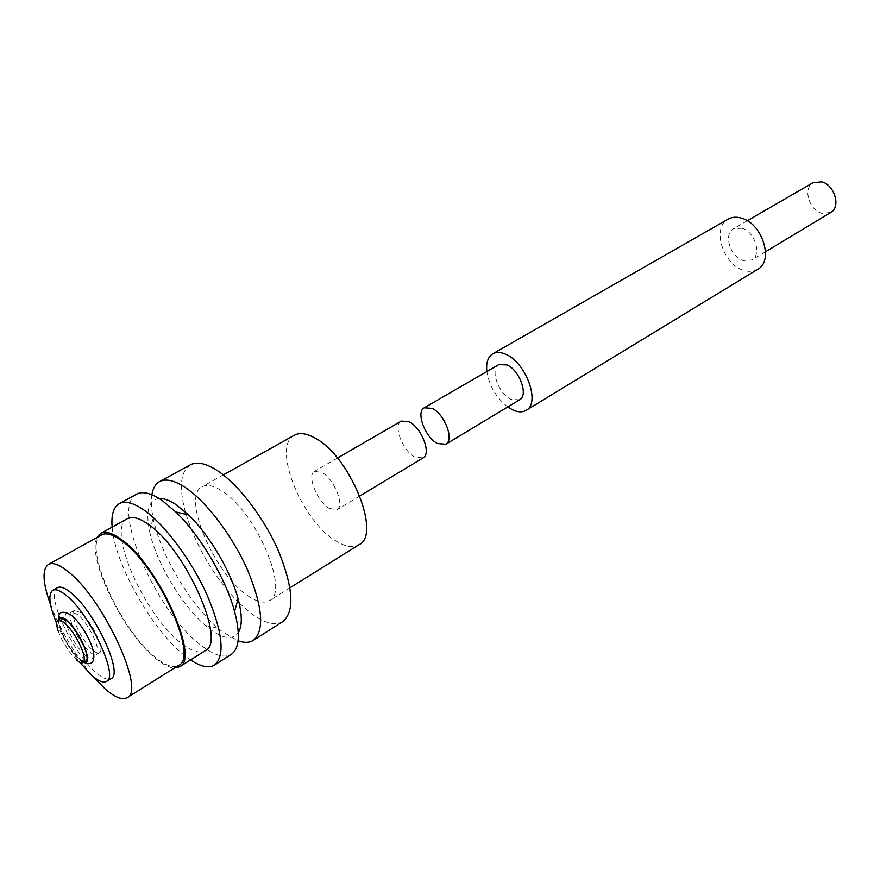 <?xml version="1.0" encoding="UTF-8"?>
<svg xmlns="http://www.w3.org/2000/svg" width="880" height="880" viewBox="0 0 880 880"><rect width="100%" height="100%" fill="white"/><g stroke="black" fill="none" stroke-linecap="round" stroke-linejoin="round"><path stroke-width="0.66" stroke-dasharray="4.4 3.3" d="M519.607 399.795L511.148 399.443C498.597 394.097 489.643 369.028 498.828 364.617M757.757 269.28C753.544 271.733 748.693 272.03 743.226 270.171C722.689 264.011 711.634 227.337 728.145 219.131M830.753 212.498L821.733 213.301C808.94 210.023 802.659 187.913 813.12 182.644M742.071 228.206C754.952 231.748 762.014 254.859 751.894 259.963L742.962 260.513C730.158 256.751 723.239 233.86 733.48 228.756L742.071 228.206M507.749 406.934C496.298 397.793 489.335 385.99 486.86 371.558M57.376 587.686C44.693 592.922 72.864 653.565 96.503 672.881C103.004 678.447 107.855 680.35 111.067 678.612M92.807 650.177C95.777 652.663 97.988 653.521 99.451 652.718C105.457 650.496 91.894 621.269 80.795 612.7L74.437 610.357C68.475 612.722 81.741 641.344 92.807 650.177M89.782 651.992C92.741 654.489 94.952 655.347 96.404 654.555C102.388 652.344 88.792 623.095 77.704 614.493L71.357 612.128C65.428 614.493 78.727 643.126 89.782 651.992M101.673 534.875C81.411 543.785 120.472 630.586 155.903 657.701C165.836 665.698 173.437 668.25 178.695 665.324M127.369 518.672C105.853 528.242 144.903 616.341 181.5 643.346C191.774 651.343 199.705 653.785 205.293 650.661M97.218 537.35C85.866 556.732 123.706 633.765 156.266 658.966C163.35 664.708 169.378 667.733 174.383 668.03M136.675 494.12C109.758 506.363 156.486 612.843 201.421 645.601C214.225 655.446 224.18 658.361 231.286 654.357M112.134 527.109C114.587 563.805 152.691 630.982 185.009 655.853L190.553 659.923M159.071 498.465C148.753 500.093 145.541 510.862 149.468 530.772C155.595 561.33 181.577 605.341 205.37 625.46L209.594 628.881C223.113 638.935 232.683 640.189 238.304 632.654M151.866 494.725C150.843 501.171 151.283 509.058 153.208 518.386C160.27 554.048 190.212 604.758 218.031 628.166L222.959 632.137L238.095 640.772M239.173 603.097L251.944 614.031C264.957 623.359 275.253 625.867 282.854 621.544M294.404 435.215C271.425 445.885 301.576 520.927 335.885 540.914C345.378 546.843 353.1 548.108 359.051 544.698M247.368 595.408C256.641 601.942 263.967 603.691 269.368 600.644C290.224 592.053 255.497 510.741 221.628 490.765C213.378 485.518 206.877 484.176 202.103 486.728C181.225 496.177 213.983 573.243 247.368 595.408M60.544 618.398C54.714 620.686 68.134 649.407 79.134 658.372C82.082 660.902 84.271 661.771 85.701 661.001M85.437 655.38C102.465 670.879 89.397 629.75 72.831 616.517C56.089 602.008 69.443 642.378 85.437 655.38M401.346 421.069C392.733 425.095 402.611 451.022 414.942 457.105L423.082 457.897M329.296 508.442L337.106 509.652C345.081 506.099 334.136 478.962 321.992 472.45L314.49 471.361C306.493 475.002 317.218 501.677 329.296 508.442M58.091 630.762L61.259 638.418L68.519 650.705L76.516 659.945M190.322 464.827C180.422 471.537 178.772 487.256 185.372 511.984M186.043 514.327C196.614 547.217 213.752 576.235 237.435 601.37M50.567 604.736C60.753 630.916 74.844 654.775 92.84 676.324M56.595 623.216C62.645 637.142 70.301 650.111 79.574 662.134M58.96 619.311C56.584 625.9 69.432 650.87 79.354 659.032L84.139 661.947M765.556 251.735L751.894 259.963M747.274 220.77L733.48 228.756M99.451 652.718L96.404 654.555M289.96 587.796L269.368 600.644M83.633 662.244L80.883 660.363C70.851 652.542 58.311 630.113 58.465 619.608M359.854 495.968L337.106 509.652M337.469 458.051L314.49 471.361M61.259 638.418L68.519 650.705M223.3 474.903L202.103 486.728M205.37 625.46L218.031 628.166M149.468 530.772L153.208 518.386M74.437 610.357L71.357 612.128"/><path stroke-width="1.32" d="M424.292 407.781L498.828 364.617L506.957 364.914C519.596 370.018 528.726 395.439 519.607 399.795L445.808 444.224L437.591 443.542C425.194 437.635 415.547 411.906 424.292 407.781L432.19 408.386C444.664 414.029 454.509 440.154 445.808 444.224M486.86 371.558C485.936 362.813 487.905 356.895 492.767 353.804L728.145 219.131C732.094 216.931 736.648 216.645 741.796 218.251C762.531 223.817 773.971 261.074 757.757 269.28L526.141 410.344C522.379 412.511 517.803 412.313 512.402 409.75L507.749 406.934M492.767 353.804C496.287 351.857 500.588 352 505.659 354.244C526.009 362.307 540.782 403.348 526.141 410.344M747.274 220.77L813.12 182.644L821.799 181.852C834.658 184.921 841.093 207.218 830.753 212.498L765.556 251.735M79.574 662.134L92.004 675.62C98.494 681.208 103.334 683.144 106.513 681.417L111.067 678.612C123.926 674.058 94.413 610.577 70.62 592.493C64.702 587.741 60.28 586.135 57.376 587.686L52.723 590.315C47.916 594.275 49.203 605.242 56.595 623.216M106.513 681.417C119.284 676.918 89.65 613.36 65.912 595.188C60.005 590.403 55.605 588.775 52.723 590.315M92.84 676.324L105.248 689.007C114.994 697.422 122.276 700.315 127.116 697.675L178.695 665.324C199.188 657.734 157.432 565.191 121.572 540.738C112.882 534.402 106.249 532.444 101.673 534.875L48.433 564.421C41.943 569.294 42.658 582.736 50.567 604.736M127.116 697.675C146.157 691.141 102.454 597.08 67.474 571.131C58.982 564.432 52.635 562.199 48.433 564.421M174.383 668.03L179.619 666.787L205.293 650.661C226.974 642.378 185.207 548.449 148.115 524.216C139.139 517.935 132.22 516.087 127.369 518.672L100.837 533.368L97.218 537.35M179.619 666.787C200.585 659.032 157.85 564.311 121.165 539.33C112.288 532.873 105.512 530.882 100.837 533.368M190.553 659.923C200.772 666.699 208.758 668.404 214.522 665.038L231.286 654.357C239.393 648.681 240.493 634.37 234.575 611.435C225.962 578.974 200.112 535.194 175.846 511.984L161.953 500.346C151.085 493.031 142.659 490.963 136.675 494.12L119.229 503.646C113.509 507.067 111.133 514.888 112.134 527.109M214.522 665.038C225.236 655.787 222.761 632.478 207.13 595.111C191.565 560.406 164.967 524.755 144.188 510.202C133.397 502.744 125.07 500.566 119.229 503.646M238.304 632.654C242.341 626.054 242.286 614.823 238.128 598.961C230.879 571.384 209.132 534.567 188.485 514.899L176.627 505.032C169.73 500.357 163.878 498.168 159.071 498.465M238.095 640.772C244.255 642.939 249.315 642.807 253.275 640.365C264.66 630.729 262.834 607.442 247.797 570.504C232.771 536.228 206.338 501.38 185.24 487.432C174.284 480.304 165.726 478.368 159.555 481.624C155.507 483.912 152.933 488.279 151.866 494.725M253.275 640.365L282.854 621.544C294.723 611.611 293.37 588.346 278.795 551.749C264.154 517.825 237.864 483.56 216.546 470.085C205.469 463.188 196.724 461.428 190.322 464.827L159.555 481.624M289.96 587.796L359.051 544.698C381.81 534.71 349.888 455.884 315.018 438.053C306.537 433.334 299.673 432.388 294.404 435.215L223.3 474.903M76.516 659.945C79.464 662.475 81.642 663.355 83.061 662.585C84.788 661.364 84.744 657.866 82.929 652.08C78.397 639.892 72.138 629.992 64.152 622.369L57.882 619.938C56.1 621.203 56.177 624.811 58.091 630.762M83.061 662.585L85.701 661.001C91.575 658.856 77.858 629.519 66.825 620.818L60.544 618.398L57.882 619.938M359.854 495.968L423.082 457.897C431.64 453.937 421.575 427.592 409.167 421.773L401.346 421.069L337.469 458.051M185.372 511.984L186.043 514.327M237.435 601.37L239.173 603.097M84.139 661.947C94.336 665.566 79.761 630.52 66.605 620.136C62.436 616.748 59.884 616.473 58.96 619.311M188.485 514.899L175.846 511.984M238.128 598.961L234.575 611.435M58.465 619.608C58.135 611.677 62.37 610.17 71.17 615.087C80.245 621.973 91.63 641.069 93.621 652.652C94.765 662.541 91.432 665.731 83.633 662.244"/></g></svg>
